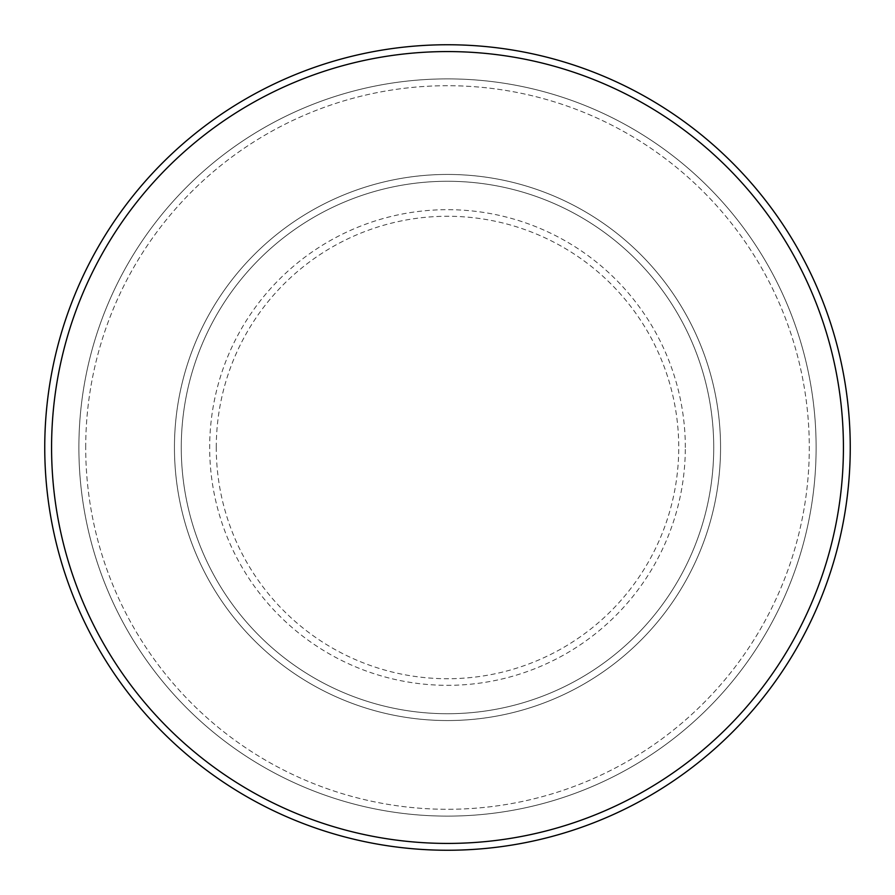 <?xml version="1.0" encoding="UTF-8"?>
<svg xmlns="http://www.w3.org/2000/svg" width="895" height="895" viewBox="0 0 895 895"><rect width="100%" height="100%" fill="white"/><g stroke="black" fill="none" stroke-linecap="round" stroke-linejoin="round"><path stroke-width="0.67" stroke-dasharray="4.47 3.36" d="M174.447 447.5A273.053 273.053 0 0 0 447.5 720.553A273.053 273.053 0 0 0 720.553 447.5A273.053 273.053 0 0 0 447.5 174.447A273.053 273.053 0 0 0 174.447 447.5A273.053 273.053 0 0 0 447.5 720.553A273.053 273.053 0 0 0 720.553 447.5A273.053 273.053 0 0 0 447.5 174.447A273.053 273.053 0 0 0 174.447 447.5A273.053 273.053 0 0 0 447.5 720.553A273.053 273.053 0 0 0 720.553 447.5A273.053 273.053 0 0 0 447.5 174.447A273.053 273.053 0 0 0 174.447 447.5A273.053 273.053 0 0 0 447.5 720.553A273.053 273.053 0 0 0 720.553 447.5A273.053 273.053 0 0 0 447.5 174.447A273.053 273.053 0 0 0 174.447 447.5A273.053 273.053 0 0 0 447.5 720.553A273.053 273.053 0 0 0 720.553 447.5A273.053 273.053 0 0 0 447.5 174.447A273.053 273.053 0 0 0 174.447 447.5A273.053 273.053 0 0 0 447.5 720.553A273.053 273.053 0 0 0 720.553 447.5A273.053 273.053 0 0 0 447.5 174.447A273.053 273.053 0 0 0 174.447 447.5A273.053 273.053 0 0 0 447.5 720.553A273.053 273.053 0 0 0 720.553 447.5A273.053 273.053 0 0 0 447.5 174.447A273.053 273.053 0 0 0 174.447 447.5A273.053 273.053 0 0 0 447.5 720.553A273.053 273.053 0 0 0 720.553 447.5A273.053 273.053 0 0 0 447.5 174.447A273.053 273.053 0 0 0 174.447 447.5M181.271 447.5A266.229 266.229 0 0 0 447.5 713.729A266.229 266.229 0 0 0 713.729 447.5A266.229 266.229 0 0 0 447.5 181.271A266.229 266.229 0 0 0 181.271 447.5A266.229 266.229 0 0 0 447.5 713.729A266.229 266.229 0 0 0 713.729 447.5A266.229 266.229 0 0 0 447.5 181.271A266.229 266.229 0 0 0 181.271 447.5A266.229 266.229 0 0 0 447.5 713.729A266.229 266.229 0 0 0 713.729 447.5A266.229 266.229 0 0 0 447.5 181.271A266.229 266.229 0 0 0 181.271 447.5A266.229 266.229 0 0 0 447.5 713.729A266.229 266.229 0 0 0 713.729 447.5A266.229 266.229 0 0 0 447.5 181.271A266.229 266.229 0 0 0 181.271 447.5A266.229 266.229 0 0 0 447.5 713.729A266.229 266.229 0 0 0 713.729 447.5A266.229 266.229 0 0 0 447.5 181.271A266.229 266.229 0 0 0 181.271 447.5M85.707 447.5A361.793 361.793 0 0 1 447.5 85.707A361.793 361.793 0 0 1 809.293 447.5A361.793 361.793 0 0 1 447.5 809.293A361.793 361.793 0 0 1 85.707 447.5A361.793 361.793 0 0 0 447.5 809.293A361.793 361.793 0 0 0 809.293 447.5A361.793 361.793 0 0 0 447.5 85.707A361.793 361.793 0 0 0 85.707 447.5M816.117 447.5A368.617 368.617 0 0 0 447.5 78.883A368.617 368.617 0 0 0 78.883 447.5A368.617 368.617 0 0 0 447.5 816.117A368.617 368.617 0 0 0 816.117 447.5A368.617 368.617 0 0 0 447.5 78.883A368.617 368.617 0 0 0 78.883 447.5A368.617 368.617 0 0 0 447.5 816.117A368.617 368.617 0 0 0 816.117 447.5A368.617 368.617 0 0 0 447.5 78.883A368.617 368.617 0 0 0 78.883 447.5A368.617 368.617 0 0 0 447.5 816.117A368.617 368.617 0 0 0 816.117 447.5M850.25 447.5A402.75 402.75 0 0 0 447.5 44.75A402.75 402.75 0 0 0 44.75 447.5A402.75 402.75 0 0 0 447.5 850.25A402.75 402.75 0 0 0 850.25 447.5M216.266 447.5A231.234 231.234 0 0 1 447.5 216.266A231.234 231.234 0 0 1 678.734 447.5A231.234 231.234 0 0 1 447.5 678.734A231.234 231.234 0 0 1 216.266 447.5M685.324 447.5A237.824 237.824 0 0 0 447.5 209.676A237.824 237.824 0 0 0 209.676 447.5A237.824 237.824 0 0 0 447.5 685.324A237.824 237.824 0 0 0 685.324 447.5"/><path stroke-width="1.34" d="M843.426 447.5A395.926 395.926 0 0 0 447.5 51.574A395.926 395.926 0 0 0 51.574 447.5A395.926 395.926 0 0 0 447.5 843.426A395.926 395.926 0 0 0 843.426 447.5M44.75 447.5A402.75 402.75 0 0 1 447.5 44.75A402.75 402.75 0 0 1 850.25 447.5A402.75 402.75 0 0 1 447.5 850.25A402.75 402.75 0 0 1 44.75 447.5"/></g></svg>
